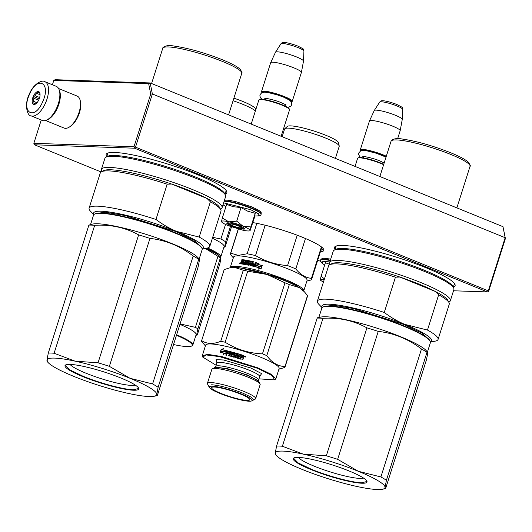<?xml version="1.0" encoding="UTF-8"?>
<svg xmlns="http://www.w3.org/2000/svg" width="532" height="532" viewBox="0 0 532 532"><rect width="100%" height="100%" fill="white"/><g stroke="black" fill="none" stroke-linecap="round" stroke-linejoin="round"><path stroke-width="0.8" d="M53.799 80.405L148.661 83.637L150.184 82.945L152.365 93.984L505.161 237.711L502.979 226.672L150.184 82.945L55.089 79.7L53.799 80.405L52.415 84.768M502.979 226.672L505.4 238.522L488.682 291.23L487.392 291.928L134.596 148.209L134.576 147.484L135.507 147.145L152.365 93.984L150.716 94.031L133.998 146.739L33.842 143.321L34.44 144.79L101.087 171.942M148.661 83.637L150.716 94.031M505.4 238.522L505.161 237.711L488.303 290.864L135.507 147.145M41.243 119.986L33.842 143.321M133.998 146.739L134.576 147.484M488.303 290.864L488.316 291.589M453.51 290.778L487.392 291.928M317.717 260.195L320.583 261.358M134.596 148.209L34.44 144.79M320.384 251.782A45.466 6.796 -162.4 0 0 323.662 249.242A45.466 6.796 -162.4 0 0 296.909 235.111A45.466 6.796 -162.4 0 0 252.853 222.589M223.952 205.352A45.466 6.796 -162.4 0 0 222.961 204.926M225.056 194.147A63.308 9.47 -162.4 0 0 226.572 191.148A63.308 9.47 -162.4 0 0 179.477 167.919A63.308 9.47 -162.4 0 0 114.606 152.458A63.308 9.47 -162.4 0 0 107.271 153.302A63.308 9.47 -162.4 0 0 106.779 156.627M453.331 287.14A63.308 9.47 -162.4 0 0 454.847 284.148A63.308 9.47 -162.4 0 0 407.758 260.919A63.308 9.47 -162.4 0 0 342.887 245.452A63.308 9.47 -162.4 0 0 335.552 246.303A63.308 9.47 -162.4 0 0 335.06 249.628M320.896 250.173A44.316 6.623 -162.4 0 0 323.097 248.949A44.316 6.623 -162.4 0 0 323.137 248.491M108.089 152.983A62.158 9.297 -162.4 0 0 107.584 153.715A62.158 9.297 -162.4 0 0 107.524 154.287M225.794 191.806A62.158 9.297 -162.4 0 0 226.08 191.301A62.158 9.297 -162.4 0 0 226.087 190.409M336.37 245.977A62.158 9.297 -162.4 0 0 335.865 246.708A62.158 9.297 -162.4 0 0 335.805 247.28M454.075 284.8A62.158 9.297 -162.4 0 0 454.355 284.294A62.158 9.297 -162.4 0 0 454.368 283.41M230.329 224.378A5.752 0.858 17.6 0 0 232.976 225.881A5.752 0.858 -162.4 0 0 241.176 227.816A5.752 0.858 -162.4 0 0 238.602 226.073A5.752 0.858 17.6 0 0 232.836 224.298A5.752 0.858 17.6 0 0 230.329 224.378L229.585 222.981M281.142 136.298L289.554 109.785A16.113 2.407 -162.4 0 0 289.488 109.379A16.113 2.407 -162.4 0 0 282.073 105.176A16.113 2.407 17.6 0 0 259.124 99.743A16.113 2.407 17.6 0 0 258.838 100.036L251.204 124.102M289.488 109.379L289.189 108.821A15.654 2.341 -162.4 0 0 281.987 104.738A15.654 2.341 17.6 0 0 259.689 99.457L259.124 99.743M291.317 101.931A15.654 2.341 -162.4 0 0 291.383 101.898A15.654 2.341 -162.4 0 0 284.394 97.143A15.654 2.341 17.6 0 0 268.7 92.329A15.654 2.341 17.6 0 0 261.884 92.541L261.584 91.976A16.113 2.407 17.6 0 1 261.518 91.577A16.113 2.407 17.6 0 1 284.753 96.718A16.113 2.407 -162.4 0 1 292.241 101.319L301.391 72.465A16.113 2.407 -162.4 0 0 301.405 72.419A16.113 2.407 -162.4 0 0 293.91 67.863A16.113 2.407 17.6 0 0 270.688 62.676A16.113 2.407 17.6 0 0 270.675 62.723L261.518 91.577M291.383 101.898L291.955 101.612A16.113 2.407 -162.4 0 0 292.241 101.319M301.405 72.419L303.499 61.147A14.703 2.201 -162.4 0 0 303.499 61.1A14.703 2.201 -162.4 0 0 296.663 56.991A14.703 2.201 17.6 0 0 275.496 52.216A14.703 2.201 17.6 0 0 275.476 52.262L270.688 62.676M383.619 164.687A16.113 2.407 -162.4 0 0 380.839 163.477A16.113 2.407 17.6 0 0 357.89 158.044A16.113 2.407 17.6 0 0 357.597 158.337L355.043 166.403M383.732 164.341A15.654 2.341 -162.4 0 0 380.752 163.031A15.654 2.341 17.6 0 0 358.455 157.758L357.89 158.044M386.139 156.747A15.654 2.341 -162.4 0 0 383.16 155.437A15.654 2.341 17.6 0 0 367.459 150.623A15.654 2.341 17.6 0 0 360.649 150.835L360.35 150.277A16.113 2.407 17.6 0 1 360.284 149.871A16.113 2.407 17.6 0 1 383.519 155.012A16.113 2.407 -162.4 0 1 386.305 156.222M397.643 138.692L400.157 130.759A16.113 2.407 -162.4 0 0 400.17 130.719A16.113 2.407 -162.4 0 0 392.676 126.157A16.113 2.407 17.6 0 0 369.454 120.977A16.113 2.407 17.6 0 0 369.441 121.017L360.284 149.871M400.17 130.719L402.259 119.447A14.703 2.201 -162.4 0 0 402.265 119.401A14.703 2.201 -162.4 0 0 395.422 115.284A14.703 2.201 17.6 0 0 374.262 110.516A14.703 2.201 17.6 0 0 374.242 110.556L369.454 120.977M223.526 220.98A14.963 2.234 -162.4 0 0 221.512 221.525L222.323 218.027L228.68 221.738A14.963 2.234 -162.4 0 0 223.526 220.98M254.821 215.473L255.194 213.325L247.646 211.151L241.029 207.56L233.368 206.735L226.639 204.421L222.323 218.027M225.9 206.755L223.048 204.667M223.633 202.818L250.685 209.694L259.131 214.103L257.761 215.945C259.835 215.886 260.939 215.36 261.086 214.369L261.212 213.977A20.602 3.079 17.6 0 0 251.643 208.092A20.602 3.079 17.6 0 0 224.251 200.863M228.055 222.822A9.436 1.41 17.6 0 1 237.724 225.129A9.436 1.41 17.6 0 1 244.747 228.594A9.436 1.41 17.6 0 1 243.523 229.126A9.436 1.41 17.6 0 1 232.544 226.353A9.436 1.41 17.6 0 1 226.965 222.948A9.436 1.41 17.6 0 1 228.055 222.822M228.68 221.738L228.979 221.804A14.963 2.234 17.6 0 1 242.958 226.16L243.257 226.286A14.963 2.234 17.6 0 1 250.067 230.396L250.067 230.456A14.963 2.234 -162.4 0 1 249.787 230.768A14.963 2.234 -162.4 0 1 242.758 230.176L228.474 225.728C223.939 223.839 221.618 222.443 221.512 221.525L221.512 221.538M228.979 221.804L236.72 221.159L242.958 226.16M241.029 207.56L236.72 221.159M243.257 226.286L250.878 226.925L250.067 230.396M255.194 213.325L250.878 226.925M254.954 215.972L250.107 230.602M244.647 228.441L243.403 228.833L233.322 226.353L227.131 222.888M324.267 279.46A14.963 2.234 -162.4 0 0 322.292 279.273A14.963 2.234 -162.4 0 0 320.277 279.819L321.089 276.321L324.454 278.874M324.666 265.049L322.379 263.413L321.953 261.179L329.82 261.95M330.153 264.517L325.404 262.722L321.089 276.321M323.376 282.273L320.357 280.118M58.593 88.525L77.147 96.086A17.263 8.04 112.2 0 1 80.086 100.076L80.399 101.26A16.113 7.508 112.2 0 1 79.454 112.724A16.113 7.508 112.2 0 1 70.064 126.636L69.014 127.268A17.263 8.04 112.2 0 1 65.469 128.345A17.263 8.04 112.2 0 1 64.119 128.059L45.566 120.505M80.086 100.076A17.263 8.04 112.2 0 1 79.069 112.358A17.263 8.04 112.2 0 1 69.014 127.268M59.285 90.187A17.263 8.04 112.2 0 1 58.886 104.139A17.263 8.04 112.2 0 1 47.222 119.8M56.259 86.33A18.414 8.579 112.2 0 1 56.831 107.63A18.414 8.579 -67.8 0 1 42.367 120.445L31.042 115.83A18.414 8.579 112.2 0 0 45.506 103.022A18.414 8.579 112.2 0 0 44.941 81.722L56.259 86.33M29.533 94.297C37.486 75.065 51.451 82.952 42.686 101.718C34.726 120.95 20.761 113.063 29.533 94.297M38.922 99.597A6.909 3.219 112.2 0 1 35.458 104.086A6.909 3.219 112.2 0 1 32.346 102.876A6.909 3.219 112.2 0 1 33.29 96.418A6.909 3.219 112.2 0 1 39.887 93.206A6.909 3.219 112.2 0 1 38.922 99.597M35.651 103.966L35.218 103.953A5.985 2.786 -67.8 0 1 34.6 103.86A5.985 2.786 -67.8 0 1 33.875 103.195L32.652 102.59L33.43 101.286A5.985 2.786 -67.8 0 1 33.908 98.307L33.609 96.565L35.079 95.647A5.985 2.786 112.2 0 1 36.894 93.426L37.28 92.069L38.504 92.674A5.985 2.786 112.2 0 1 39.122 92.774A5.985 2.786 112.2 0 1 39.847 93.433L39.993 93.599M33.875 103.195L35.691 103.94M33.43 101.286L36.994 102.736M33.908 98.307L38.63 100.229M32.652 102.59L35.79 103.866M33.609 96.565L39.228 98.852M35.079 95.647L39.661 97.516M36.894 93.426L40.066 94.716M38.504 92.674L39.627 93.133M94.689 225.302C110.649 224.351 125.299 227.543 138.633 234.871A63.308 9.47 17.6 0 1 149.958 238.403C165.685 240.132 180.089 246.003 193.189 256.012A63.308 9.47 17.6 0 1 198.709 259.343L199.261 259.024L197.618 257.302A56.977 8.519 17.6 0 0 153.203 236.667A56.977 8.519 17.6 0 0 97.841 223.779A56.977 8.519 -162.4 0 0 92.794 224.045L88.884 225.103A63.308 9.47 -162.4 0 1 91.557 225.109A63.308 9.47 17.6 0 1 94.689 225.302L54.104 353.241L75.039 361.148A57.549 8.605 -162.4 0 0 46.949 360.191A57.549 8.605 -162.4 0 0 48.239 362.671A57.549 8.605 -162.4 0 0 73.682 376.337L73.775 376.377A57.549 8.605 -162.4 0 0 128.598 393.467L128.684 393.487A57.549 8.605 -162.4 0 0 149.026 396.533A57.549 8.605 -162.4 0 0 154.12 396.26A57.549 8.605 -162.4 0 0 156.774 394.445L157.412 395.329L156.993 395.688M54.104 353.241A63.308 9.47 -162.4 0 0 48.299 353.042L46.949 360.191L47.581 361.088M75.039 361.148L98.048 362.811A63.308 9.47 17.6 0 1 109.373 366.342L130.041 378.299A57.549 8.605 17.6 0 1 156.774 394.431L158.124 387.283L198.709 259.343C199.786 257.887 199.547 260.567 197.997 267.39L157.412 395.329M138.633 234.871L98.048 362.811M88.884 225.103L48.299 353.042M75.132 361.168A57.549 8.605 17.6 0 1 129.948 378.259M70.164 364.407A38.676 5.785 -162.4 0 0 65.689 364.925A38.676 5.785 -162.4 0 0 88.565 378.857A38.676 5.785 -162.4 0 0 133.559 390.229A38.676 5.785 17.6 0 0 138.566 388.041A38.676 5.785 17.6 0 0 109.798 373.856A38.676 5.785 17.6 0 0 70.164 364.407M149.958 238.403L109.373 366.342M130.041 378.299L152.604 383.951A63.308 9.47 17.6 0 1 158.124 387.283M193.189 256.012L152.604 383.951M70.071 364.4A34.899 5.22 -162.4 0 0 96.605 377.155A34.899 5.22 -162.4 0 0 131.59 385.414A34.899 5.22 17.6 0 0 135.288 385.088M201.907 248.191L201.608 247.626A56.518 8.452 17.6 0 0 159.567 226.891A56.518 8.452 17.6 0 0 101.659 213.086A56.518 8.452 -162.4 0 0 95.108 213.844L94.543 214.13A56.977 8.519 -162.4 0 1 101.14 213.365A56.977 8.519 17.6 0 1 159.527 227.284A56.977 8.519 17.6 0 1 201.907 248.191A56.977 8.519 17.6 0 1 202.147 249.614L199.187 258.944M94.543 214.13A56.977 8.519 -162.4 0 0 93.526 215.161L90.566 224.491M96.518 213.379L105.702 212.261L125.293 215.573L175.241 231.347L193.655 240.105L200.73 246.436M155.969 219.457L167.154 184.185A63.308 9.47 -162.4 0 0 101.419 171.75A63.308 9.47 -162.4 0 0 100.295 172.893L89.103 208.158A63.308 9.47 -162.4 0 1 155.969 219.457C162.752 224.571 169.622 228.547 176.591 231.393A57.549 8.605 -162.4 0 0 118.656 213.638A57.549 8.605 -162.4 0 0 93.891 214.582M199.194 237.066L210.386 201.801A63.308 9.47 17.6 0 1 220.72 209.588A63.308 9.47 17.6 0 1 220.98 211.177L209.794 246.442A63.308 9.47 17.6 0 0 199.194 237.066L176.591 231.393A57.549 8.605 17.6 0 1 202.18 248.929M89.103 208.158A63.308 9.47 -162.4 0 0 90.467 211.191L93.792 214.695M209.794 246.442A63.308 9.47 17.6 0 1 206.935 248.138L202.2 249.082M167.154 184.185L171.637 184.052L207.008 198.463L210.386 201.801M101.419 171.75L103.693 170.599A61.466 9.19 -162.4 0 1 171.637 184.052A61.466 9.19 17.6 0 1 191.234 191.321A61.466 9.19 17.6 0 1 207.008 198.463A61.466 9.19 17.6 0 1 219.523 207.34L220.72 209.588M225.362 194.945L224.544 193.402A62.038 9.277 17.6 0 0 195.989 177.229A62.038 9.277 -162.4 0 0 107.63 156.315L106.068 157.1A63.308 9.47 -162.4 0 1 196.228 178.446A63.308 9.47 17.6 0 1 225.362 194.945A63.308 9.47 17.6 0 1 225.628 196.527L222.083 207.706A63.308 9.47 17.6 0 0 192.684 189.618A63.308 9.47 -162.4 0 0 101.399 169.422A63.308 9.47 -162.4 0 0 101.659 171.005L101.918 171.497M222.083 207.706A63.308 9.47 17.6 0 1 220.953 208.85L220.454 209.096M106.068 157.1A63.308 9.47 -162.4 0 0 104.944 158.243L101.399 169.422M138.426 387.815L138.486 388.553L133.366 389.757C123.79 389.59 99.763 383.153 83.245 376.33L69.772 369.846L65.463 365.384L65.935 364.812M317.597 317.737L317.165 318.103A63.308 9.47 -162.4 0 1 319.838 318.109A63.308 9.47 17.6 0 1 322.971 318.302L282.386 446.242L303.313 454.142A57.549 8.605 -162.4 0 0 275.23 453.184A57.549 8.605 -162.4 0 0 276.52 455.671A57.549 8.605 -162.4 0 0 301.963 469.337L302.056 469.37A57.549 8.605 -162.4 0 0 356.872 486.467L356.965 486.487A57.549 8.605 -162.4 0 0 377.308 489.526A57.549 8.605 -162.4 0 0 382.402 489.26A57.549 8.605 -162.4 0 0 385.055 487.445L385.687 488.323L385.274 488.689M282.386 446.242A63.308 9.47 -162.4 0 0 276.58 446.042L275.23 453.184L275.862 454.082M303.313 454.142L326.329 455.804A63.308 9.47 17.6 0 1 337.654 459.335L358.322 471.292A57.549 8.605 17.6 0 1 385.055 487.425L385.055 487.445M322.971 318.302C338.931 317.351 353.581 320.537 366.914 327.865L326.329 455.804M317.165 318.103L276.58 446.042M303.406 454.162A57.549 8.605 17.6 0 1 358.229 471.259M298.445 457.4A38.676 5.785 -162.4 0 0 293.963 457.919A38.676 5.785 -162.4 0 0 316.846 471.857A38.676 5.785 -162.4 0 0 361.833 483.229A38.676 5.785 17.6 0 0 366.847 481.041A38.676 5.785 17.6 0 0 338.079 466.85A38.676 5.785 17.6 0 0 298.445 457.4M366.914 327.865A63.308 9.47 17.6 0 1 378.239 331.396L337.654 459.335M378.239 331.396C393.959 333.125 408.37 338.997 421.47 349.012A63.308 9.47 17.6 0 1 426.99 352.344L427.535 352.024L425.899 350.295A56.977 8.519 17.6 0 0 381.477 329.667A56.977 8.519 17.6 0 0 326.116 316.779A56.977 8.519 -162.4 0 0 321.075 317.045L317.584 317.737M358.322 471.292L380.885 476.951A63.308 9.47 17.6 0 1 386.405 480.283L426.99 352.344C428.067 350.881 427.828 353.561 426.272 360.383L385.687 488.323M386.405 480.283L385.055 487.425M421.47 349.012L380.885 476.951M298.352 457.4A34.899 5.22 -162.4 0 0 324.886 470.148A34.899 5.22 -162.4 0 0 359.871 478.408A34.899 5.22 17.6 0 0 363.562 478.088M430.189 341.185L429.889 340.626A56.518 8.452 17.6 0 0 387.848 319.892A56.518 8.452 17.6 0 0 329.94 306.08A56.518 8.452 -162.4 0 0 323.389 306.838L322.824 307.124A56.977 8.519 -162.4 0 1 329.421 306.365A56.977 8.519 17.6 0 1 387.808 320.284A56.977 8.519 17.6 0 1 430.189 341.185A56.977 8.519 17.6 0 1 430.421 342.615L427.462 351.945M322.824 307.124A56.977 8.519 -162.4 0 0 321.807 308.154L318.848 317.491M324.799 306.379L333.983 305.262L353.574 308.567L403.515 324.347L421.936 333.105L429.005 339.436M384.25 312.457L395.436 277.185A63.308 9.47 -162.4 0 0 329.7 264.743A63.308 9.47 -162.4 0 0 328.577 265.887L317.385 301.159A63.308 9.47 -162.4 0 1 384.25 312.457C391.027 317.564 397.903 321.547 404.872 324.394A57.549 8.605 -162.4 0 0 346.937 306.638A57.549 8.605 -162.4 0 0 322.173 307.576M427.475 330.066L438.667 294.795A63.308 9.47 17.6 0 1 449.001 302.588A63.308 9.47 17.6 0 1 449.261 304.171L438.069 339.443A63.308 9.47 17.6 0 0 427.475 330.066L404.872 324.394A57.549 8.605 17.6 0 1 430.461 341.923M317.385 301.159A63.308 9.47 -162.4 0 0 318.741 304.191L322.066 307.689M438.069 339.443A63.308 9.47 17.6 0 1 435.216 341.138L430.481 342.083M395.436 277.185L399.918 277.052L435.289 291.463L438.667 294.795M329.7 264.743L331.975 263.599A61.466 9.19 -162.4 0 1 399.918 277.052A61.466 9.19 17.6 0 1 419.515 284.321A61.466 9.19 17.6 0 1 435.289 291.463A61.466 9.19 17.6 0 1 447.804 300.341L449.001 302.588M453.643 287.945L452.818 286.396A62.038 9.277 17.6 0 0 424.27 270.229A62.038 9.277 -162.4 0 0 335.911 249.309L334.349 250.1A63.308 9.47 -162.4 0 1 424.509 271.44A63.308 9.47 17.6 0 1 453.643 287.945A63.308 9.47 17.6 0 1 453.902 289.528L450.358 300.7A63.308 9.47 17.6 0 0 420.965 282.612A63.308 9.47 -162.4 0 0 329.674 262.416A63.308 9.47 -162.4 0 0 329.94 263.998L330.199 264.49M450.358 300.7A63.308 9.47 17.6 0 1 449.234 301.844L448.735 302.096M334.349 250.1A63.308 9.47 -162.4 0 0 333.218 251.244L329.674 262.416M366.708 480.808L366.761 481.546L361.647 482.757C352.071 482.591 328.045 476.153 311.526 469.33L298.046 462.84L293.737 458.385L294.209 457.813M220.188 256.737L216.305 253.112L206.695 248.191M205.565 248.411A34.533 5.16 17.6 0 1 207.892 249.501M220.654 257.229A38.557 5.766 -162.4 0 0 220.767 257.003A38.557 5.766 -162.4 0 0 220.8 256.81A38.557 5.766 -162.4 0 0 207.573 247.992M255.699 109.911L255.46 108.841A26.933 4.03 -162.4 0 0 233.887 98.167M255.373 110.955A28.662 4.283 -162.4 0 0 233.069 100.741M231.487 226.878L225.122 246.941L223.839 247.32M225.528 224.431L220.906 238.994L212.68 237.345M230.442 226.492L225.581 241.814A42.587 6.371 -162.4 0 0 220.906 238.994M225.122 246.941L224.757 246.256L225.581 241.814M212.388 238.263A38.557 5.766 -162.4 0 1 224.105 246.396A38.557 5.766 17.6 0 1 224.072 246.589L220.767 257.003M205.365 248.451L217.94 256.324A43.737 6.544 17.6 0 1 220.408 257.814L220.94 258.286L219.882 263.766L197.339 334.814L195.896 335.406M205.458 248.437A39.135 5.852 17.6 0 1 220.062 256.604L220.88 257.461L220.408 257.814L197.871 328.856C196.647 334.149 196.468 336.138 197.339 334.814M176.458 335.286A38.098 5.699 17.6 0 1 191.567 346.073A38.098 5.699 17.6 0 1 173.525 344.53M176.617 334.774A38.557 5.766 17.6 0 1 192.823 345.088A38.557 5.766 17.6 0 1 192.138 345.787L191.567 346.073M179.922 324.36A38.557 5.766 17.6 0 1 196.128 334.675L192.823 345.088M217.94 256.324L195.404 327.366A43.737 6.544 17.6 0 1 197.871 328.856M195.404 327.366L180.062 323.922M240.112 263.227L239.905 262.795L239.706 263.566L240.058 263.147M303.2 290.552L295.027 284.52L275.729 276.54L235.663 266.871L230.888 267.616M245.112 268.793A34.533 5.16 17.6 0 1 290.904 283.317M303.666 291.044A38.557 5.766 -162.4 0 0 303.779 290.818A38.557 5.766 -162.4 0 0 277.637 276.66A38.557 5.766 -162.4 0 0 235.423 266.286A38.557 5.766 -162.4 0 0 230.27 267.496A38.557 5.766 -162.4 0 0 230.23 267.749M339.223 145.974L338.472 142.656A26.933 4.03 17.6 0 0 319.12 132.747A26.933 4.03 17.6 0 0 290.718 125.885A26.933 4.03 -162.4 0 0 287.32 126.43L284.793 128.711A28.662 4.283 -162.4 0 1 288.404 128.132A28.662 4.283 17.6 0 1 318.635 135.434A28.662 4.283 17.6 0 1 339.223 145.974A28.662 4.283 17.6 0 1 339.217 146.367L335.399 158.403M284.793 128.711A28.662 4.283 -162.4 0 0 284.573 129.037L282.14 136.704M305.454 238.522L295.805 268.933C300.228 274.565 305.441 277.711 311.439 278.369A42.587 6.371 17.6 0 1 311.612 279.426A42.587 6.371 17.6 0 1 311.306 279.899L306.844 281.135M321.421 246.915L311.439 278.369M297.208 235.224L287.579 265.581A42.587 6.371 17.6 0 1 295.805 268.933M265.155 225.222L255.526 255.586C265.421 261.405 276.108 264.737 287.579 265.581M256.816 223.334L247.161 253.764A42.587 6.371 17.6 0 1 255.526 255.586M256.264 262.462L255.513 262.276L254.921 264.145L255.347 262.163L256.078 262.416M238.389 229.086L230.735 253.205A42.587 6.371 -162.4 0 0 230.429 253.678A42.587 6.371 -162.4 0 0 230.602 254.735L233.342 257.82M247.161 253.764L238.349 255.367L230.735 253.205M230.27 267.496L233.568 257.082A38.557 5.766 -162.4 0 1 238.722 255.872A38.557 5.766 17.6 0 1 280.943 266.246A38.557 5.766 17.6 0 1 307.077 280.404L303.779 290.818M256.105 263.985L258.898 263.2L257.701 264.344A38.557 5.766 -162.4 0 1 262.003 265.495L260.786 266.599A38.557 5.766 -162.4 0 0 256.524 265.475L255.234 266.738L256.105 263.985L255.506 266.472M256.663 265.588L255.38 266.858M259.018 263.307L256.258 264.098M261.943 265.554A38.098 5.699 -162.4 0 0 257.834 264.451L257.701 264.344M259.623 267.882L258.379 269.032L261.305 268.327L262.19 265.548L260.826 266.778A38.557 5.766 -162.4 0 0 256.564 265.648L255.4 266.785A38.557 5.766 -162.4 0 1 259.623 267.882L259.722 267.982A38.098 5.699 -162.4 0 0 259.556 267.942M259.722 267.982L258.492 269.139M262.269 265.641L260.919 266.878A38.098 5.699 -162.4 0 0 256.703 265.761L255.546 266.898M245.465 261.072L245.172 262.003L245.751 261.219L245.405 260.926A38.557 5.766 -162.4 0 0 243.663 260.64L242.459 264.098A38.557 5.766 -162.4 0 0 240.797 263.859L241.043 262.289L241.368 262.442L241.116 264.012M241.355 261.292L241.688 261.445L242.233 259.702L241.907 259.556L241.561 261.837L241.043 262.289M242.805 259.782L242.233 259.702M242 261.159L242.486 259.629A38.557 5.766 -162.4 0 0 241.907 259.556M242.319 261.312L242.459 261.678L242.319 261.312M243.044 261.764L242.14 261.531L243.044 261.764L243.889 259.935L243.576 259.789A38.557 5.766 -162.4 0 1 246.17 260.215L245.338 263.732L246.256 263.992L245.338 263.732M242.738 261.618L243.224 260.088L243.53 260.234M246.323 260.334A38.098 5.699 -162.4 0 0 243.889 259.935M246.648 263.972L246.901 264.111A38.098 5.699 -162.4 0 1 248.836 264.497L248.604 264.364A38.557 5.766 -162.4 0 0 246.648 263.972L247.746 260.5L247.087 260.381L246.256 263.992M247.087 260.381L245.99 263.852M248.604 264.364L248.856 263.559A38.557 5.766 -162.4 0 0 247.606 263.307L248.703 260.773A38.098 5.699 -162.4 0 1 251.496 261.352M251.47 261.318L251.33 261.239A38.557 5.766 -162.4 0 0 248.451 260.64L247.433 262.914M251.038 263.167L251.25 263.293A38.098 5.699 -162.4 0 1 252.188 263.506L251.988 263.38A38.557 5.766 -162.4 0 0 251.038 263.167L251.33 261.239M251.988 263.38L252.58 261.511L253.312 261.678L252.401 265.275A38.098 5.699 -162.4 0 1 254.289 265.721L254.502 264.83L254.449 265.621M252.208 265.149A38.557 5.766 -162.4 0 1 254.123 265.601L254.289 265.721M254.502 264.83A38.557 5.766 -162.4 0 0 252.76 264.417L253.019 263.613L252.973 264.464M254.921 264.145A38.098 5.699 -162.4 0 0 253.205 263.739M254.755 264.025A38.557 5.766 -162.4 0 0 253.019 263.613M256.105 262.349L254.429 266.545A38.557 5.766 -162.4 0 0 249.974 265.508L250.885 262.083A38.098 5.699 -162.4 0 0 250.745 262.05M249.787 265.109L250.958 262.236M250.738 262.103L250.665 261.95A38.557 5.766 -162.4 0 0 248.717 261.545L248.311 262.456L248.624 262.742A38.098 5.699 -162.4 0 1 249.807 262.988M249.781 262.948L249.648 262.868A38.557 5.766 -162.4 0 0 248.384 262.608M249.834 263.267L248.883 265.275A38.557 5.766 -162.4 0 0 242.951 264.171L243.21 263.373L243.284 264.224M243.21 263.373A38.557 5.766 -162.4 0 1 244.56 263.593L244.84 263.739A38.098 5.699 -162.4 0 0 243.51 263.52M244.707 263.48L244.92 262.808L244.56 263.593M244.92 262.808A38.557 5.766 -162.4 0 0 243.762 262.615L244.022 261.81L244.088 262.668M245.452 262.15A38.098 5.699 -162.4 0 0 244.314 261.957M245.172 262.003A38.557 5.766 -162.4 0 0 244.022 261.81M251.563 265.082L251.736 264.185A38.557 5.766 -162.4 0 0 250.785 263.972L250.851 264.929L251.563 265.082L251.935 264.311A38.098 5.699 -162.4 0 0 251.709 264.258M250.565 264.643L251.363 264.956M241.428 262.974L241.801 263.267A38.098 5.699 -162.4 0 1 242.539 263.367L242.226 263.22A38.557 5.766 -162.4 0 0 241.481 263.114L241.641 262.303A38.557 5.766 -162.4 0 1 242.479 262.422L242.226 263.22M242.479 262.422L242.792 262.569A38.098 5.699 -162.4 0 0 242.452 262.515M242.792 262.569L242.539 263.367M250.186 265.641L250 265.242M253.498 261.804L252.78 261.638L252.188 263.506M247.852 263.446L247.686 263.054M248.836 264.497L249.089 263.692M248.005 260.64L247.353 260.52M241.368 262.442L241.88 261.983L241.688 261.445M240.797 263.859L240.657 263.493L240.983 263.646M240.338 263.24L239.58 263.154L240.537 262.821M240.052 263.872L239.772 263.24M243.224 260.088L243.576 259.789M239.892 263.453L240.67 263.393M229.97 267.796L231.074 267.576A39.135 5.852 17.6 0 1 234.539 267.397A39.135 5.852 17.6 0 1 267.144 274.492L284.986 282.811A43.737 6.544 17.6 0 1 287.194 283.696A43.737 6.544 17.6 0 1 289.328 284.58L266.791 355.622A43.737 6.544 -162.4 0 0 264.657 354.744A43.737 6.544 17.6 0 0 262.449 353.853C248.969 353.288 236.547 349.418 225.169 342.236A43.737 6.544 17.6 0 0 220.753 341.271C213.339 344.364 206.975 344.144 201.655 340.62L224.191 269.571A43.737 6.544 17.6 0 0 224.125 269.737L201.588 340.786A43.737 6.544 17.6 0 1 201.655 340.62M231.287 353.607A38.557 5.766 17.6 0 0 230.25 353.334L230.635 352.563L231.413 352.769L231.4 353.707L231.526 352.876M255.227 399.113A25.323 3.784 -162.4 0 0 255.679 398.661A25.323 3.784 -162.4 0 0 243.922 391.426A25.323 3.784 17.6 0 0 207.407 383.346A25.323 3.784 17.6 0 0 207.513 383.978L209.382 387.489A22.444 3.358 17.6 0 1 219.151 387.183A22.444 3.358 17.6 0 1 241.654 394.086A22.444 3.358 -162.4 0 1 251.676 400.909L255.227 399.113M209.382 387.489A22.444 3.358 17.6 0 0 219.709 393.341A22.444 3.358 -162.4 0 0 251.676 400.909M220.893 393.381A20.03 2.993 17.6 0 1 211.63 387.569A20.03 2.993 17.6 0 1 240.471 394.046A20.03 2.993 17.6 0 1 249.794 399.672A20.03 2.993 17.6 0 1 220.893 393.381M207.407 383.346L211.882 369.241A25.323 3.784 17.6 0 1 212.328 368.782A25.323 3.784 17.6 0 1 248.397 377.321A25.323 3.784 -162.4 0 1 260.048 383.924A25.323 3.784 -162.4 0 1 260.155 384.556L255.679 398.661M216.916 362.259L216.065 359.639L223.713 360.004L251.038 368.091L261.604 373.604L260.062 375.951M258.944 378.851L274.579 379.888L272.185 375.545L257.568 368.317L219.364 356.593L206.19 354.95L202.785 357.112L216.158 365.278M274.612 379.868L275.835 378.904L271.5 374.415L257.927 367.885L221.671 356.533L207.959 354.392L202.326 355.582L202.785 357.112M278.908 369.221L284.899 367.406A43.737 6.544 -162.4 0 0 284.966 367.24L307.503 296.191A43.737 6.544 -162.4 0 0 307.509 295.546L284.972 366.595C277.864 366.249 271.799 362.591 266.791 355.622M304.384 291.795L303.074 290.419A39.135 5.852 -162.4 0 0 299.21 287.559L304.384 291.795L307.509 295.546M284.966 367.24A43.737 6.544 -162.4 0 0 284.972 366.595M224.191 269.571L229.977 267.802L234.539 267.397L243.29 270.223A43.737 6.544 17.6 0 1 247.706 271.187L267.144 274.492A39.135 5.852 17.6 0 1 299.21 287.559L289.328 284.58M243.29 270.223L220.753 341.271M205.399 345.906L201.581 341.431A43.737 6.544 17.6 0 1 201.588 340.786M202.326 355.582L205.631 345.168A38.557 5.766 17.6 0 1 261.232 357.471A38.557 5.766 -162.4 0 1 279.134 368.49L275.835 378.904M247.706 271.187L225.169 342.236M284.986 282.811L262.449 353.853M221.478 351.113A38.557 5.766 17.6 0 1 225.382 351.984L226.645 350.694L225.774 353.454L223.094 354.319L224.238 353.135A38.557 5.766 17.6 0 0 220.368 352.297L221.704 351.246A38.098 5.699 17.6 0 1 225.561 352.104L226.818 350.814M220.607 352.43L221.704 351.246M224.172 353.201A38.098 5.699 17.6 0 1 224.431 353.261L223.294 354.445M220.64 351.805L221.093 349.491L220.208 352.264L221.445 350.947A38.557 5.766 17.6 0 1 225.349 351.812L226.486 350.654A38.557 5.766 17.6 0 0 222.556 349.77L222.782 349.903A38.098 5.699 17.6 0 1 226.419 350.721M221.093 349.491L223.713 348.56L222.556 349.77M221.332 349.624L223.925 348.686M225.448 351.911A38.098 5.699 17.6 0 1 225.528 351.931L226.659 350.774M233.728 356.3L233.801 356.393A38.098 5.699 17.6 0 0 231.586 355.782L231.487 355.682A38.557 5.766 17.6 0 1 233.728 356.3L234.06 355.236A38.557 5.766 17.6 0 0 232.59 354.831L232.364 354.405L233.355 352.423A38.557 5.766 17.6 0 1 240.73 354.565L240.471 355.369A38.557 5.766 17.6 0 0 238.675 354.824L238.289 355.582A38.557 5.766 17.6 0 1 239.812 356.048L239.56 356.846A38.557 5.766 17.6 0 0 238.03 356.387L237.857 357.571A38.098 5.699 17.6 0 1 240.165 358.275L241.402 354.844A38.098 5.699 17.6 0 1 243.756 355.589L243.596 357.298M237.831 357.491A38.557 5.766 17.6 0 1 240.171 358.202L240.165 358.275M233.355 352.423L233.448 352.523A38.098 5.699 17.6 0 1 240.703 354.631M229.139 353.122A38.098 5.699 17.6 0 0 227.53 352.716L227.37 352.603A38.557 5.766 17.6 0 1 229.159 353.048L228.906 353.853A38.557 5.766 17.6 0 0 227.117 353.401L226.526 355.27L225.761 355.083L227.437 350.887A38.557 5.766 17.6 0 1 232.125 352.084L232.457 352.616M227.437 350.887L227.603 351.007A38.098 5.699 17.6 0 1 232.238 352.191M225.954 355.13L227.603 351.007M227.37 352.603L227.749 351.832A38.557 5.766 17.6 0 1 229.731 352.33L229.864 352.437A38.098 5.699 17.6 0 0 229.704 352.397M229.731 352.33L228.627 355.802L229.405 356.001L229.997 354.132A38.557 5.766 17.6 0 1 231.034 354.405L231.147 354.512A38.098 5.699 17.6 0 0 231.014 354.478M231.034 354.405L230.768 356.36A38.557 5.766 17.6 0 1 234.087 357.278L235.171 355.043L234.938 354.611L235.23 355.13M236.953 358.182L236.68 357.657L236.92 358.096L237.678 354.525L236.86 354.285L235.756 357.757L234.945 357.524L236.042 354.053A38.557 5.766 17.6 0 0 233.714 353.394L233.548 354.292A38.098 5.699 17.6 0 1 235.004 354.704M233.462 354.192A38.557 5.766 17.6 0 1 234.938 354.611M236.042 354.053L235.018 357.544M236.72 357.743L237.678 354.525M236.92 358.096A38.557 5.766 17.6 0 1 240.378 359.153L241.322 357.398L242.173 357.664L241.934 359.645A38.557 5.766 17.6 0 1 242.792 359.918L243.337 358.182L242.772 359.911M245.019 356.101L244.773 356.866L244.999 356.566L245.285 357.032L245.505 356.327L245.019 356.101L244.866 356.892M244.953 356.62L245.252 357.019M244.507 356.433L245.551 357.005M244.554 356.373L245.718 356.753L244.634 356.221M240.171 358.202L241.408 354.778A38.557 5.766 17.6 0 1 243.789 355.529L244.002 356.041M243.609 357.278L244.035 355.981M243.623 357.245L242.964 357.511L243.337 358.182M231.4 355.516L232.351 352.51M242.964 357.511L243.304 358.242M241.568 356.659L241.568 356.659A38.098 5.699 17.6 0 1 242.758 357.038L242.898 356.127A38.557 5.766 17.6 0 0 241.834 355.788L241.581 356.593A38.557 5.766 17.6 0 1 242.785 356.972L242.758 357.038M230.25 353.334L230.376 353.441A38.098 5.699 17.6 0 1 231.4 353.707M238.336 355.602L238.316 355.669A38.098 5.699 17.6 0 1 239.792 356.114M232.684 354.93L232.464 354.505L233.448 352.523M233.801 356.393L234.14 355.329M228.78 355.842L229.864 352.437M230.881 356.467L231.147 354.512M211.689 384.749C219.842 385.461 230.13 388.214 242.559 393.022L250.865 397.018L253.518 399.765M259.024 382.408L256.371 379.662L248.065 375.665C235.636 370.857 225.349 368.097 217.196 367.393M266.033 98.334A10.587 1.583 -162.4 0 0 265.062 98.673L264.53 99.59M285.159 106.134L285.252 105.077A10.587 1.583 -162.4 0 0 284.653 104.245M275.496 52.216L280.929 43.79A12.076 1.809 17.6 0 1 298.306 47.707A12.076 1.809 17.6 0 1 303.925 51.085L303.499 61.1M364.799 156.634A10.587 1.583 -162.4 0 0 363.828 156.967L363.296 157.891M383.944 163.676L384.018 163.371A10.587 1.583 -162.4 0 0 383.419 162.539M374.262 110.516L379.695 102.084A12.076 1.809 17.6 0 1 397.072 106.001A12.076 1.809 17.6 0 1 402.691 109.379L402.265 119.401M224.125 201.256A20.602 3.079 17.6 0 1 251.523 208.484A20.602 3.079 17.6 0 1 261.086 214.369M322.385 263.413C320.73 262.17 320.124 261.099 320.577 260.208L320.696 259.815A20.602 3.079 17.6 0 1 330.385 260.181M320.577 260.208A20.602 3.079 17.6 0 1 330.259 260.574M162.779 48.239C162.16 48.213 164.694 44.242 174.27 46.084C188.574 48.213 204.594 52.761 222.329 59.724C230.855 63.202 236.68 66.267 239.819 68.921C241.894 71.8 242.545 73.256 241.774 73.303A41.436 6.198 -162.4 0 0 222.536 61.466A41.436 6.198 -162.4 0 0 162.779 48.239L151.587 83.524M391.06 141.239C390.435 141.213 392.975 137.243 402.551 139.078C416.855 141.213 432.875 145.755 450.604 152.724C459.129 156.195 464.961 159.261 468.1 161.921C470.168 164.794 470.82 166.257 470.055 166.297A41.436 6.198 -162.4 0 0 450.81 154.46A41.436 6.198 -162.4 0 0 391.06 141.239L379.868 176.518M212.328 368.782L215.048 367.413L227.743 368.749L247.978 375.206L258.618 381.231L260.048 383.924M215.048 367.413L215.766 366.501A22.444 3.358 17.6 0 1 248.131 373.663A22.444 3.358 17.6 0 1 258.559 380.074L258.618 381.231M215.766 366.501L216.857 363.063A22.444 3.358 17.6 0 1 249.229 370.225A22.444 3.358 17.6 0 1 259.649 376.636L258.559 380.074M241.176 227.816L242.585 227.104M265.062 98.673L265.202 98.24M285.252 105.077L285.391 104.644M280.929 43.79C281.907 42.68 282.904 42.241 283.908 42.474C286.682 42.48 291.343 43.691 297.913 46.098C306.173 50.387 302.382 48.292 303.925 51.085M363.828 156.967L363.968 156.534M384.018 163.371L384.157 162.938M379.695 102.084C380.673 100.974 381.67 100.535 382.674 100.767C385.447 100.774 390.109 101.984 396.679 104.398C404.938 108.681 401.148 106.586 402.691 109.379M360.862 157.578L359.639 156.514L358.641 154.406L358.774 152.99L360.603 150.942L363.27 150.463L367.014 150.875L376.164 153.223L386.026 157.1M384.171 162.952L380.101 161.036C374.062 158.237 362.206 155.929 362.837 156.508L363.23 156.368M262.096 99.285L260.833 98.167L259.875 96.119L260.008 94.703L261.824 92.648L264.484 92.162L268.214 92.575L277.391 94.922L283.603 97.15L289.461 100.083L291.363 102.011L291.676 104.738L290.964 105.974L288.936 107.125L287.32 107.284M286.09 104.93L281.328 102.736C275.29 99.936 263.44 97.635 264.072 98.207L264.464 98.068M224.531 199.972L229.791 200.391L236.68 201.907L251.49 206.788C263.599 212.255 260.707 212.235 261.212 213.977M223.62 205.119L223.041 204.674M254.908 215.972L257.767 215.945M320.696 259.815L322.106 258.499L323.855 258.239L330.731 259.097M31.042 115.83C27.691 116.348 23.8 105.03 29.307 94.137C33.044 84.342 42.048 79.308 44.941 81.722M154.12 396.26L156.973 395.695M48.239 362.671L47.035 361.408M107.87 153.209L106.739 156.76M226.14 190.729L225.009 194.28M241.774 73.303L228.58 114.885M382.402 489.26L385.248 488.689M276.52 455.671L275.317 454.408M336.144 246.203L335.02 249.761M454.421 283.722L453.291 287.28M470.055 166.297L456.862 207.886M230.429 253.678L238.243 229.039M311.612 279.426L321.827 247.24M216.857 363.063L216.777 361.86M259.649 376.636L260.407 375.705L259.383 375.818"/></g></svg>
